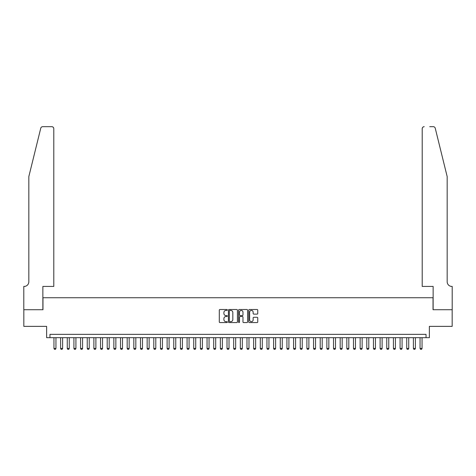 <?xml version="1.0" encoding="UTF-8"?>
<svg xmlns="http://www.w3.org/2000/svg" width="476" height="476" viewBox="0 0 476 476"><rect width="100%" height="100%" fill="white"/><g stroke="black" fill="none" stroke-linecap="round" stroke-linejoin="round"><path stroke-width="0.71" d="M227.35 309.971A0.458 0.458 0 0 0 226.891 309.513L219.954 309.513A0.654 0.654 0 0 0 219.299 310.168L219.299 321.925A0.654 0.654 0 0 0 219.954 322.579L226.891 322.579A0.458 0.458 0 0 0 227.35 322.121A0.458 0.458 0 0 0 226.891 321.663L225.993 321.663A2.088 2.088 0 0 1 223.904 319.575L223.904 318.593A2.088 2.088 0 0 1 225.993 316.504L226.891 316.504A0.458 0.458 0 0 0 227.35 316.046A0.458 0.458 0 0 0 226.891 315.588L225.993 315.588A2.088 2.088 0 0 1 223.904 313.5L223.904 312.518A2.088 2.088 0 0 1 225.993 310.423L226.891 310.423A0.458 0.458 0 0 0 227.35 309.971M257.094 314.118A0.654 0.654 0 0 0 257.748 313.464L257.748 310.168A0.654 0.654 0 0 0 257.094 309.513L249.382 309.513A0.654 0.654 0 0 0 248.734 310.168L248.734 321.925A0.654 0.654 0 0 0 249.382 322.579L257.094 322.579A0.654 0.654 0 0 0 257.748 321.925L257.748 317.938A0.654 0.654 0 0 0 257.094 317.284L253.797 317.284A0.654 0.654 0 0 0 253.143 317.938L253.143 319.914A1.749 1.749 0 0 1 251.393 321.663A1.749 1.749 0 0 1 249.644 319.914L249.644 312.173A1.749 1.749 0 0 1 251.393 310.423A1.749 1.749 0 0 1 253.143 312.173L253.143 313.464A0.654 0.654 0 0 0 253.797 314.118L257.094 314.118M426.038 337.68L429.37 337.68L429.37 326.363L452.164 326.363L452.164 309.721L433.029 309.721L433.029 297.738L42.971 297.738L42.971 309.721L23.836 309.721L23.836 326.363L46.63 326.363L46.63 337.68L426.038 337.68L426.038 334.348L49.962 334.348L49.962 337.68M237.429 310.168A0.654 0.654 0 0 0 236.774 309.513L229.063 309.513A0.654 0.654 0 0 0 228.415 310.168L228.415 321.925A0.654 0.654 0 0 0 229.063 322.579L236.774 322.579A0.654 0.654 0 0 0 237.429 321.925L237.429 310.168M239.226 309.513L246.937 309.513A0.654 0.654 0 0 1 247.585 310.168L247.585 321.925A0.654 0.654 0 0 1 246.937 322.579L243.635 322.579A0.654 0.654 0 0 1 242.98 321.925L242.98 317.159A0.654 0.654 0 0 0 242.326 316.504L240.142 316.504A0.654 0.654 0 0 0 239.487 317.159L239.487 322.121A0.458 0.458 0 0 1 239.029 322.579A0.458 0.458 0 0 1 238.571 322.121L238.571 310.168A0.654 0.654 0 0 1 239.226 309.513M229.783 310.423A0.458 0.458 0 0 0 229.325 310.882L229.325 321.205A0.458 0.458 0 0 0 229.783 321.663L230.729 321.663A2.088 2.088 0 0 0 232.823 319.575L232.823 312.518A2.088 2.088 0 0 0 230.729 310.423L229.783 310.423M242.98 312.208A1.749 1.749 0 0 0 241.237 310.459A1.749 1.749 0 0 0 239.487 312.208L239.487 314.933A0.654 0.654 0 0 0 240.142 315.588L242.326 315.588A0.654 0.654 0 0 0 242.98 314.933L242.98 312.208M53.955 337.68L53.955 348.462L55.948 348.462L55.948 337.68M55.948 348.462L55.448 349.325L54.454 349.325L53.955 348.462M40.763 128.193C41.275 127.098 41.275 127.098 40.763 128.193L28.828 176.596L28.828 281.768A4.659 4.659 0 0 1 24.169 286.427L23.8 286.427L23.8 309.721L42.87 309.721L42.87 286.427L53.788 286.427L53.788 128.669A1.999 1.999 0 0 0 51.789 126.675L42.703 126.675A1.999 1.999 0 0 0 40.763 128.193M46.267 126.675L51.789 126.675C52.997 126.8 53.657 127.467 53.788 128.669L53.788 286.427M28.828 281.768A4.659 4.659 0 0 1 24.169 286.427M443.513 161.757L435.237 128.193L447.172 176.596L447.172 281.768A4.659 4.659 0 0 0 451.831 286.427L452.2 286.427L452.2 309.721L433.13 309.721L433.13 286.427L422.212 286.427L422.212 128.669L422.212 286.427M429.733 126.675L433.297 126.675A1.999 1.999 0 0 1 435.237 128.193M424.211 126.675A1.999 1.999 0 0 0 422.212 128.669C422.343 127.467 423.003 126.8 424.211 126.675M447.172 281.768A4.659 4.659 0 0 0 451.831 286.427M60.607 337.68L60.607 348.462L62.606 348.462L62.606 337.68M62.606 348.462L62.106 349.325L61.106 349.325L60.607 348.462M67.265 337.68L67.265 348.462L69.264 348.462L69.264 337.68M69.264 348.462L68.764 349.325L67.765 349.325L67.265 348.462M73.923 337.68L73.923 348.462L75.916 348.462L75.916 337.68M75.916 348.462L75.422 349.325L74.423 349.325L73.923 348.462M80.581 337.68L80.581 348.462L82.574 348.462L82.574 337.68M82.574 348.462L82.074 349.325L81.075 349.325L80.581 348.462M87.233 337.68L87.233 348.462L89.232 348.462L89.232 337.68M89.232 348.462L88.732 349.325L87.733 349.325L87.233 348.462M93.891 337.68L93.891 348.462L95.89 348.462L95.89 337.68M95.89 348.462L95.39 349.325L94.391 349.325L93.891 348.462M100.549 337.68L100.549 348.462L102.542 348.462L102.542 337.68M102.542 348.462L102.042 349.325L101.049 349.325L100.549 348.462M107.201 337.68L107.201 348.462L109.2 348.462L109.2 337.68M109.2 348.462L108.701 349.325L107.701 349.325L107.201 348.462M113.859 337.68L113.859 348.462L115.858 348.462L115.858 337.68M115.858 348.462L115.359 349.325L114.359 349.325L113.859 348.462M120.517 337.68L120.517 348.462L122.51 348.462L122.51 337.68M122.51 348.462L122.017 349.325L121.017 349.325L120.517 348.462M127.175 337.68L127.175 348.462L129.169 348.462L129.169 337.68M129.169 348.462L128.669 349.325L127.669 349.325L127.175 348.462M133.827 337.68L133.827 348.462L135.827 348.462L135.827 337.68M135.827 348.462L135.327 349.325L134.327 349.325L133.827 348.462M140.485 337.68L140.485 348.462L142.485 348.462L142.485 337.68M142.485 348.462L141.985 349.325L140.985 349.325L140.485 348.462M147.143 337.68L147.143 348.462L149.137 348.462L149.137 337.68M149.137 348.462L148.637 349.325L147.643 349.325L147.143 348.462M153.796 337.68L153.796 348.462L155.795 348.462L155.795 337.68M155.795 348.462L155.295 349.325L154.295 349.325L153.796 348.462M160.454 337.68L160.454 348.462L162.453 348.462L162.453 337.68M162.453 348.462L161.953 349.325L160.953 349.325L160.454 348.462M167.112 337.68L167.112 348.462L169.105 348.462L169.105 337.68M169.105 348.462L168.605 349.325L167.611 349.325L167.112 348.462M173.764 337.68L173.764 348.462L175.763 348.462L175.763 337.68M175.763 348.462L175.263 349.325L174.264 349.325L173.764 348.462M180.422 337.68L180.422 348.462L182.421 348.462L182.421 337.68M182.421 348.462L181.921 349.325L180.922 349.325L180.422 348.462M187.08 337.68L187.08 348.462L189.079 348.462L189.079 337.68M189.079 348.462L188.579 349.325L187.58 349.325L187.08 348.462M193.738 337.68L193.738 348.462L195.731 348.462L195.731 337.68M195.731 348.462L195.231 349.325L194.232 349.325L193.738 348.462M200.39 337.68L200.39 348.462L202.389 348.462L202.389 337.68M202.389 348.462L201.889 349.325L200.89 349.325L200.39 348.462M207.048 337.68L207.048 348.462L209.047 348.462L209.047 337.68M209.047 348.462L208.547 349.325L207.548 349.325L207.048 348.462M213.706 337.68L213.706 348.462L215.699 348.462L215.699 337.68M215.699 348.462L215.2 349.325L214.206 349.325L213.706 348.462M220.358 337.68L220.358 348.462L222.357 348.462L222.357 337.68M222.357 348.462L221.858 349.325L220.858 349.325L220.358 348.462M227.016 337.68L227.016 348.462L229.015 348.462L229.015 337.68M229.015 348.462L228.516 349.325L227.516 349.325L227.016 348.462M233.674 337.68L233.674 348.462L235.668 348.462L235.668 337.68M235.668 348.462L235.174 349.325L234.174 349.325L233.674 348.462M240.332 337.68L240.332 348.462L242.326 348.462L242.326 337.68M242.326 348.462L241.826 349.325L240.826 349.325L240.332 348.462M246.984 337.68L246.984 348.462L248.984 348.462L248.984 337.68M248.984 348.462L248.484 349.325L247.484 349.325L246.984 348.462M253.643 337.68L253.643 348.462L255.642 348.462L255.642 337.68M255.642 348.462L255.142 349.325L254.142 349.325L253.643 348.462M260.301 337.68L260.301 348.462L262.294 348.462L262.294 337.68M262.294 348.462L261.794 349.325L260.8 349.325L260.301 348.462M266.953 337.68L266.953 348.462L268.952 348.462L268.952 337.68M268.952 348.462L268.452 349.325L267.452 349.325L266.953 348.462M273.611 337.68L273.611 348.462L275.61 348.462L275.61 337.68M275.61 348.462L275.11 349.325L274.111 349.325L273.611 348.462M280.269 337.68L280.269 348.462L282.262 348.462L282.262 337.68M282.262 348.462L281.768 349.325L280.769 349.325L280.269 348.462M286.921 337.68L286.921 348.462L288.92 348.462L288.92 337.68M288.92 348.462L288.42 349.325L287.421 349.325L286.921 348.462M293.579 337.68L293.579 348.462L295.578 348.462L295.578 337.68M295.578 348.462L295.078 349.325L294.079 349.325L293.579 348.462M300.237 337.68L300.237 348.462L302.236 348.462L302.236 337.68M302.236 348.462L301.736 349.325L300.737 349.325L300.237 348.462M306.895 337.68L306.895 348.462L308.888 348.462L308.888 337.68M308.888 348.462L308.388 349.325L307.395 349.325L306.895 348.462M313.547 337.68L313.547 348.462L315.546 348.462L315.546 337.68M315.546 348.462L315.047 349.325L314.047 349.325L313.547 348.462M320.205 337.68L320.205 348.462L322.204 348.462L322.204 337.68M322.204 348.462L321.705 349.325L320.705 349.325L320.205 348.462M326.863 337.68L326.863 348.462L328.857 348.462L328.857 337.68M328.857 348.462L328.357 349.325L327.363 349.325L326.863 348.462M333.515 337.68L333.515 348.462L335.515 348.462L335.515 337.68M335.515 348.462L335.015 349.325L334.015 349.325L333.515 348.462M340.173 337.68L340.173 348.462L342.173 348.462L342.173 337.68M342.173 348.462L341.673 349.325L340.673 349.325L340.173 348.462M346.831 337.68L346.831 348.462L348.825 348.462L348.825 337.68M348.825 348.462L348.331 349.325L347.331 349.325L346.831 348.462M353.49 337.68L353.49 348.462L355.483 348.462L355.483 337.68M355.483 348.462L354.983 349.325L353.983 349.325L353.49 348.462M360.142 337.68L360.142 348.462L362.141 348.462L362.141 337.68M362.141 348.462L361.641 349.325L360.641 349.325L360.142 348.462M366.8 337.68L366.8 348.462L368.799 348.462L368.799 337.68M368.799 348.462L368.299 349.325L367.299 349.325L366.8 348.462M373.458 337.68L373.458 348.462L375.451 348.462L375.451 337.68M375.451 348.462L374.951 349.325L373.957 349.325L373.458 348.462M380.11 337.68L380.11 348.462L382.109 348.462L382.109 337.68M382.109 348.462L381.609 349.325L380.61 349.325L380.11 348.462M386.768 337.68L386.768 348.462L388.767 348.462L388.767 337.68M388.767 348.462L388.267 349.325L387.268 349.325L386.768 348.462M393.426 337.68L393.426 348.462L395.419 348.462L395.419 337.68M395.419 348.462L394.925 349.325L393.926 349.325L393.426 348.462M400.084 337.68L400.084 348.462L402.077 348.462L402.077 337.68M402.077 348.462L401.577 349.325L400.578 349.325L400.084 348.462M406.736 337.68L406.736 348.462L408.735 348.462L408.735 337.68M408.735 348.462L408.235 349.325L407.236 349.325L406.736 348.462M413.394 337.68L413.394 348.462L415.393 348.462L415.393 337.68M415.393 348.462L414.893 349.325L413.894 349.325L413.394 348.462M420.052 337.68L420.052 348.462L422.045 348.462L422.045 337.68M422.045 348.462L421.546 349.325L420.552 349.325L420.052 348.462"/></g></svg>
